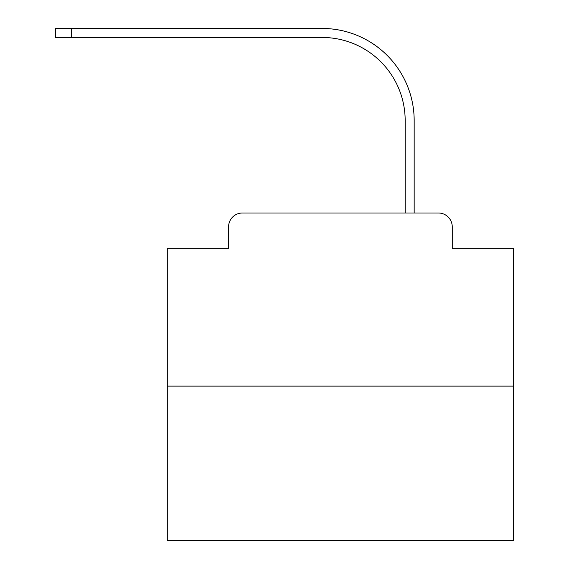 <?xml version="1.0" encoding="UTF-8"?>
<svg xmlns="http://www.w3.org/2000/svg" width="569" height="569" viewBox="0 0 569 569"><rect width="100%" height="100%" fill="white"/><g stroke="black" fill="none" stroke-linecap="round" stroke-linejoin="round"><path stroke-width="0.85" d="M228.582 226.853L228.582 248.319L228.582 226.853A13.848 13.848 0 0 1 242.43 212.998L286.406 212.998M513.544 386.123L167.293 386.123L167.293 540.55L513.544 540.55L513.544 248.319L452.255 248.319L452.255 226.853A13.848 13.848 0 0 0 438.407 212.998L242.43 212.998M167.293 386.123L167.293 248.319L228.582 248.319M394.431 212.998L405.171 212.998L405.171 120.55A83.102 83.102 0 0 0 322.068 37.454A83.102 83.102 0 0 1 405.171 120.55A83.102 83.102 0 0 0 322.068 37.454A83.102 83.102 0 0 1 405.171 120.55A83.102 83.102 0 0 0 322.068 37.454A83.102 83.102 0 0 1 405.171 120.55A83.102 83.102 0 0 0 322.068 37.454A83.102 83.102 0 0 1 405.171 120.55A83.102 83.102 0 0 0 322.068 37.454A83.102 83.102 0 0 1 405.171 120.55A83.102 83.102 0 0 0 322.068 37.454A83.102 83.102 0 0 1 405.171 120.55A83.102 83.102 0 0 0 322.068 37.454A83.102 83.102 0 0 1 405.171 120.55A83.102 83.102 0 0 0 322.068 37.454A83.102 83.102 0 0 1 405.171 120.55A83.102 83.102 0 0 0 322.068 37.454A83.102 83.102 0 0 1 405.171 120.55A83.102 83.102 0 0 0 322.068 37.454A83.102 83.102 0 0 1 405.171 120.55A83.102 83.102 0 0 0 322.068 37.454A83.102 83.102 0 0 1 405.171 120.55A83.102 83.102 0 0 0 322.068 37.454A83.102 83.102 0 0 1 405.171 120.55A83.102 83.102 0 0 0 322.068 37.454A83.102 83.102 0 0 1 405.171 120.55A83.102 83.102 0 0 0 322.068 37.454A83.102 83.102 0 0 1 405.171 120.55A83.102 83.102 0 0 0 322.068 37.454A83.102 83.102 0 0 1 405.171 120.55A83.102 83.102 0 0 0 322.068 37.454A83.102 83.102 0 0 1 405.171 120.55A83.102 83.102 0 0 0 322.068 37.454L55.456 37.454L55.456 28.45L71.388 28.45L71.388 37.454M71.388 28.45L322.068 28.45A92.1 92.1 0 0 1 414.168 120.55L414.168 212.998L414.168 120.55L414.168 212.998L414.168 120.55L414.168 212.998L414.168 120.55L414.168 212.998L414.168 120.55L414.168 212.998L414.168 120.55L414.168 212.998L414.168 120.55L414.168 212.998L414.168 120.55L414.168 212.998L414.168 120.55L414.168 212.998L414.168 120.55L414.168 212.998L414.168 120.55L414.168 212.998L414.168 120.55L414.168 212.998L414.168 120.55L414.168 212.998L414.168 120.55L414.168 212.998L414.168 120.55L414.168 212.998L414.168 120.55L414.168 212.998L414.168 120.55L414.168 212.998L438.407 212.998M452.255 248.319L452.255 226.853"/></g></svg>
